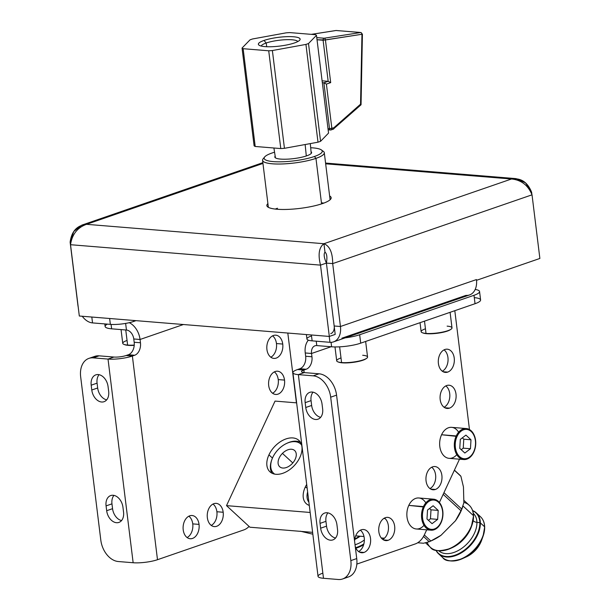 <?xml version="1.0" encoding="UTF-8"?>
<svg xmlns="http://www.w3.org/2000/svg" width="610" height="610" viewBox="0 0 610 610"><rect width="100%" height="100%" fill="white"/><g stroke="black" fill="none" stroke-linecap="round" stroke-linejoin="round"><path stroke-width="0.91" d="M310.162 512.469L226.516 505.637L310.162 512.469L226.516 505.637L275.041 401.09L296.635 402.859L275.041 401.09L226.516 505.637L275.041 401.09L296.635 402.859M385.116 518.591L383.766 518.477M306.7 484.409A20.732 13.275 -47.3 0 0 305.244 487.138L307.143 487.992L305.244 487.138A20.732 13.275 -47.3 0 0 309.293 505.446A20.732 13.275 132.7 0 1 306.7 484.409A20.732 13.275 -47.3 0 0 305.244 487.138A20.732 13.275 -47.3 0 0 309.293 505.446M268.949 454.846A21.35 13.679 -47.3 0 0 275.979 474.298A21.35 13.679 -47.3 0 0 299.884 457.378A21.35 13.679 -47.3 0 0 292.861 437.927A21.35 13.679 -47.3 0 0 268.949 454.846A21.35 13.679 -47.3 0 0 269.948 471.812A21.35 13.679 -47.3 0 0 299.884 457.378A21.35 13.679 -47.3 0 0 298.892 440.412A21.35 13.679 -47.3 0 0 268.949 454.846L272.457 458.079M459.49 459.193L439.391 502.487M426.703 529.823L424.476 534.612A20.732 14.236 94.7 0 1 415.257 543.937L356.835 564.097L415.257 543.937A20.732 14.236 94.7 0 0 424.476 534.612A20.732 14.236 94.7 0 1 415.257 543.937L356.835 564.097M384.437 538.203L381.25 537.944M364.002 536.533L355.691 535.854M312.61 532.339L249.925 527.215L249.078 526.43L249.925 527.215L312.61 532.339L249.925 527.215L249.078 526.43A20.732 14.236 -85.3 0 1 243.771 529.93L157.494 559.705L132.37 356.042L134.665 355.249A10.362 7.122 94.7 0 0 140.46 342.759L140.056 339.48L183.404 324.52L140.056 339.48A17.347 12.07 -109 0 0 129.259 322.69A17.347 12.07 71 0 1 140.056 339.48L133.773 338.962A8.677 6.039 -109 0 0 126.445 330.033L111.622 328.82A20.732 4.354 173 0 1 107.375 324.131A20.732 4.354 173 0 0 111.622 328.82L111.081 324.421L111.622 328.82A20.732 4.354 173 0 1 105.118 326.502L104.806 323.918M226.516 505.637L249.078 526.43A20.732 14.236 94.7 0 1 243.771 529.93L157.494 559.705A17.347 3.637 173 0 1 133.148 562.74L108.023 359.077A17.347 3.637 -7 0 0 132.37 356.042L157.494 559.705L132.37 356.042A17.347 3.637 173 0 1 108.023 359.077L133.148 562.74L118.325 561.528A20.732 14.427 71 0 1 100.818 540.186L80.657 376.759A20.732 14.427 71 0 1 93.193 357.864L108.023 359.077L93.193 357.864L99.087 355.836L113.91 357.048A8.677 1.822 -7 0 0 126.079 355.523L128.382 354.738A10.362 7.122 94.7 0 0 134.177 342.248L133.773 338.962A8.677 6.039 -109 0 0 126.445 330.033L111.622 328.82L111.081 324.421M308.896 502.19A17.957 11.498 132.7 0 1 307.631 491.942A17.957 11.498 -47.3 0 0 308.896 502.19A17.957 11.498 132.7 0 1 307.631 491.942M271.953 473.2A21.35 13.679 132.7 0 1 271.747 459.917A21.35 13.679 132.7 0 0 271.953 473.2A21.35 13.679 132.7 0 1 271.602 460.321L271.885 459.528A19.947 12.772 -47.3 0 0 274.691 474.13A19.947 12.772 -47.3 0 1 278.602 449.135A19.947 12.772 -47.3 0 0 271.885 459.528M300.44 442.296A21.35 13.679 132.7 0 0 287.18 443.173A21.35 13.679 132.7 0 1 300.44 442.296A21.35 13.679 132.7 0 0 287.569 442.99L286.799 443.34A19.947 12.772 -47.3 0 0 278.602 449.135A19.947 12.772 -47.3 0 1 301.584 444.957A19.947 12.772 -47.3 0 0 286.799 443.34M469.403 429.501A20.732 14.236 94.7 0 0 469.235 427.64A20.732 14.236 94.7 0 1 469.403 429.501A20.732 14.236 94.7 0 0 469.235 427.64L454.808 310.688M479.559 291.527L480.596 299.945A20.732 4.354 173 0 1 475.037 303.711L474 295.293L359.664 334.745L474 295.293A20.732 4.354 -7 0 0 479.559 291.527A20.732 4.354 -7 0 0 475.19 289.453A20.732 4.354 173 0 1 474 295.293L475.037 303.711A20.732 4.354 173 0 0 474.29 297.642A20.732 4.354 173 0 1 475.037 303.711L360.701 343.163A20.732 4.354 173 0 1 331.611 346.793L316.781 345.58A8.677 6.039 -109 0 0 314.996 345.801A8.677 6.039 -109 0 0 311.535 353.487L331.062 346.747L311.535 353.487L311.946 356.766A10.362 7.122 -85.3 0 1 306.144 369.256L303.849 370.049L304.161 372.588L303.849 370.049A8.677 1.822 -7 0 0 301.523 371.62A8.677 1.822 -7 0 0 304.245 372.596L319.068 373.8A20.732 14.427 71 0 1 336.575 395.15L356.736 558.577A20.732 14.427 71 0 1 345.374 577.502A20.732 14.427 71 0 0 356.736 558.577L350.841 560.613A20.732 14.427 71 0 1 338.306 579.5L323.483 578.288A17.347 3.637 173 0 1 318.039 576.351L292.914 372.687A17.347 3.637 -7 0 0 298.359 374.624L323.483 578.288L298.359 374.624L313.182 375.836A20.732 14.427 71 0 1 330.681 397.179L350.841 560.613L330.681 397.179L336.575 395.15L356.736 558.577A20.732 14.427 71 0 1 348.478 576.946L342.591 578.981A20.732 14.427 -109 0 0 350.841 560.613L356.736 558.577L350.841 560.613L330.681 397.179A20.732 14.427 -109 0 0 313.182 375.836L298.359 374.624L304.245 372.596L319.068 373.8L313.182 375.836L319.068 373.8A20.732 14.427 71 0 1 336.575 395.15L330.681 397.179A20.732 14.427 -109 0 0 313.182 375.836L319.068 373.8A20.732 14.427 71 0 1 336.575 395.15L330.681 397.179M444.926 349.492A11.651 7.999 -85.3 0 1 454.229 358.07A11.651 7.999 -85.3 0 1 447.709 372.1A11.651 7.999 -85.3 0 1 438.407 363.529A11.651 7.999 -85.3 0 1 444.926 349.492A11.651 7.999 94.7 0 0 438.293 361.844A11.651 7.999 94.7 0 0 445.369 372.413A11.651 7.999 94.7 0 0 447.709 372.1A11.651 7.999 94.7 0 0 454.343 359.748A11.651 7.999 94.7 0 0 447.267 349.187A11.651 7.999 94.7 0 0 444.926 349.492A11.651 7.999 -85.3 0 1 453.863 364.086A11.651 7.999 -85.3 0 1 440.168 368.814A11.651 7.999 -85.3 0 1 444.926 349.492M354.593 541.207A11.651 7.999 -85.3 0 1 361.212 529.831A11.651 7.999 -85.3 0 1 370.522 538.401A11.651 7.999 -85.3 0 1 364.002 552.439A11.651 7.999 -85.3 0 1 355.226 546.377A11.651 7.999 94.7 0 0 361.661 552.744A11.651 7.999 94.7 0 0 364.002 552.439A11.651 7.999 94.7 0 0 370.636 540.086A11.651 7.999 94.7 0 0 363.56 529.518A11.651 7.999 94.7 0 0 361.212 529.831A11.651 7.999 94.7 0 0 354.593 541.207A11.651 7.999 -85.3 0 1 361.212 529.831A11.651 7.999 -85.3 0 1 370.384 537.54A11.651 7.999 -85.3 0 1 365.199 551.89A11.651 7.999 -85.3 0 1 355.226 546.377M432.574 466.856A11.651 7.999 -85.3 0 1 441.876 475.434A11.651 7.999 -85.3 0 1 435.365 489.464A11.651 7.999 -85.3 0 1 426.062 480.893A11.651 7.999 -85.3 0 1 432.574 466.856A11.651 7.999 94.7 0 0 425.94 479.208A11.651 7.999 94.7 0 0 433.016 489.777A11.651 7.999 94.7 0 0 435.365 489.464A11.651 7.999 94.7 0 0 441.998 477.111A11.651 7.999 94.7 0 0 434.915 466.551A11.651 7.999 94.7 0 0 432.574 466.856A11.651 7.999 -85.3 0 1 441.518 481.45A11.651 7.999 -85.3 0 1 427.816 486.178A11.651 7.999 -85.3 0 1 432.574 466.856M385.352 517.684A11.651 7.999 -85.3 0 1 394.655 526.262A11.651 7.999 -85.3 0 1 388.143 540.292A11.651 7.999 -85.3 0 1 378.84 531.714A11.651 7.999 -85.3 0 1 385.352 517.684A11.651 7.999 94.7 0 0 378.719 530.037A11.651 7.999 94.7 0 0 385.802 540.597A11.651 7.999 94.7 0 0 388.143 540.292A11.651 7.999 94.7 0 0 394.777 527.94A11.651 7.999 94.7 0 0 387.701 517.379A11.651 7.999 94.7 0 0 385.352 517.684A11.651 7.999 -85.3 0 1 394.296 532.278A11.651 7.999 -85.3 0 1 380.594 537.006A11.651 7.999 -85.3 0 1 385.352 517.684M446.703 385.528A11.651 7.999 -85.3 0 1 456.005 394.098A11.651 7.999 -85.3 0 1 449.486 408.136A11.651 7.999 -85.3 0 1 440.184 399.558A11.651 7.999 -85.3 0 1 446.703 385.528A11.651 7.999 94.7 0 0 440.069 397.88A11.651 7.999 94.7 0 0 447.145 408.441A11.651 7.999 94.7 0 0 449.486 408.136A11.651 7.999 94.7 0 0 456.12 395.783A11.651 7.999 94.7 0 0 449.044 385.215A11.651 7.999 94.7 0 0 446.703 385.528A11.651 7.999 -85.3 0 1 455.639 400.122A11.651 7.999 -85.3 0 1 441.945 404.849A11.651 7.999 -85.3 0 1 446.703 385.528M463.768 459.536L449.097 458.339A15.547 10.675 -85.3 0 1 441.579 434.747A15.547 10.675 -85.3 0 0 442.906 454.641A15.547 10.675 -85.3 0 0 456.783 454.671A15.547 10.675 -85.3 0 1 442.906 454.641A15.547 10.675 -85.3 0 1 441.579 434.747A15.547 10.675 -85.3 0 1 458.613 432.216A15.547 10.675 -85.3 0 0 441.579 434.747A15.547 10.675 -85.3 0 1 451.629 427.351L466.299 428.548A15.547 10.675 94.7 0 0 456.257 435.952L441.579 434.747L456.257 435.952A15.547 10.675 94.7 0 0 463.768 459.536A15.547 10.675 94.7 0 0 473.81 452.132A15.547 10.675 94.7 0 0 466.299 428.548M430.98 530.174L416.31 528.977A15.547 10.675 -85.3 0 1 408.791 505.385A15.547 10.675 -85.3 0 0 410.111 525.279A15.547 10.675 -85.3 0 0 423.996 525.309A15.547 10.675 -85.3 0 1 410.111 525.279A15.547 10.675 -85.3 0 1 408.791 505.385A15.547 10.675 -85.3 0 1 425.826 502.853A15.547 10.675 -85.3 0 0 408.791 505.385A15.547 10.675 -85.3 0 1 418.841 497.981L433.512 499.178A15.547 10.675 94.7 0 0 423.462 506.582L408.791 505.385L423.462 506.582A15.547 10.675 94.7 0 0 430.98 530.174A15.547 10.675 94.7 0 0 441.022 522.77A15.547 10.675 94.7 0 0 433.512 499.178M475.037 303.711L360.701 343.163L359.664 334.745A20.732 4.354 173 0 1 345.275 337.826A20.732 4.354 -7 0 0 359.664 334.745L360.701 343.163L359.664 334.745L474 295.293L475.037 303.711L360.701 343.163A20.732 4.354 173 0 1 331.611 346.793L331.062 342.332L331.611 346.793L316.781 345.58A8.677 6.039 -109 0 0 311.535 353.487L305.252 352.969A17.347 12.07 71 0 1 308.378 340.174A17.347 12.07 -109 0 0 305.252 352.969L305.663 356.255A10.362 7.122 -85.3 0 1 299.861 368.745L297.566 369.53A17.347 3.637 -7 0 0 292.914 372.687M444.049 349.865A11.651 7.999 -85.3 0 1 448.007 360.937A11.651 7.999 -85.3 0 1 442.303 371.215A11.651 7.999 -85.3 0 0 448.007 360.937A11.651 7.999 -85.3 0 0 444.049 349.865A11.651 7.999 -85.3 0 1 448.007 360.937A11.651 7.999 -85.3 0 1 442.303 371.215M360.342 530.204A11.651 7.999 -85.3 0 1 364.3 541.268A11.651 7.999 -85.3 0 1 358.596 551.547A11.651 7.999 -85.3 0 0 364.3 541.268A11.651 7.999 -85.3 0 0 360.342 530.204A11.651 7.999 -85.3 0 1 364.3 541.268A11.651 7.999 -85.3 0 1 358.596 551.547M384.475 518.058A11.651 7.999 -85.3 0 1 388.44 529.129A11.651 7.999 -85.3 0 1 382.737 539.408A11.651 7.999 -85.3 0 0 388.44 529.129A11.651 7.999 -85.3 0 0 384.475 518.058A11.651 7.999 -85.3 0 1 388.44 529.129A11.651 7.999 -85.3 0 1 382.737 539.408M445.826 385.901A11.651 7.999 -85.3 0 1 449.783 396.973A11.651 7.999 -85.3 0 1 444.08 407.251A11.651 7.999 -85.3 0 0 449.783 396.973A11.651 7.999 -85.3 0 0 445.826 385.901A11.651 7.999 -85.3 0 1 449.783 396.973A11.651 7.999 -85.3 0 1 444.08 407.251M341.913 338.184L465.964 295.377L341.913 338.184M443.104 371.726L447.709 372.1M359.397 552.065L364.002 552.439M431.697 467.229A11.651 7.999 -85.3 0 1 435.662 478.301A11.651 7.999 -85.3 0 1 429.951 488.579A11.651 7.999 94.7 0 0 435.662 478.301A11.651 7.999 94.7 0 0 431.697 467.229A11.651 7.999 -85.3 0 1 435.662 478.301A11.651 7.999 -85.3 0 1 429.951 488.579M430.759 489.09L435.365 489.464M383.537 539.919L388.143 540.292M444.881 407.762L449.486 408.136M316.239 341.188L316.781 345.58L316.239 341.188L316.781 345.58L331.611 346.793L331.062 342.332M305.762 407.488A11.651 8.105 71 0 0 315.591 419.482A11.651 8.105 71 0 0 322.637 408.868L322.042 404.041A11.651 8.105 -109 0 0 312.206 392.047A11.651 8.105 -109 0 0 305.16 402.661L305.762 407.488A11.651 8.105 -109 0 0 315.591 419.482A11.651 8.105 -109 0 0 322.637 408.868L322.042 404.041A11.651 8.105 -109 0 0 309.804 392.337A11.651 8.105 -109 0 0 305.16 402.661L305.762 407.488A11.651 8.105 -109 0 0 318.001 419.192A11.651 8.105 -109 0 0 322.637 408.868L322.042 404.041A11.651 8.105 71 0 0 312.206 392.047A11.651 8.105 71 0 0 305.16 402.661L311.054 400.633L311.649 405.459A11.651 8.105 -109 0 0 320.654 417.332A11.651 8.105 71 0 1 311.649 405.459L305.762 407.488L311.649 405.459L311.054 400.633L305.16 402.661L305.762 407.488L311.649 405.459L311.054 400.633A11.651 8.105 71 0 1 313.037 392.169A11.651 8.105 -109 0 0 311.054 400.633L305.16 402.661M320.646 528.191A11.651 8.105 71 0 0 330.483 540.186A11.651 8.105 71 0 0 337.528 529.571L336.933 524.745A11.651 8.105 -109 0 0 327.097 512.751A11.651 8.105 -109 0 0 320.052 523.365L320.646 528.191A11.651 8.105 -109 0 0 330.483 540.186A11.651 8.105 -109 0 0 337.528 529.571L336.933 524.745A11.651 8.105 -109 0 0 324.695 513.04A11.651 8.105 -109 0 0 320.052 523.365L320.646 528.191A11.651 8.105 -109 0 0 332.892 539.896A11.651 8.105 -109 0 0 337.528 529.571L336.933 524.745A11.651 8.105 71 0 0 327.097 512.751A11.651 8.105 71 0 0 320.052 523.365L325.946 521.329L326.541 526.163A11.651 8.105 -109 0 0 335.546 538.035A11.651 8.105 71 0 1 326.541 526.163L320.646 528.191L326.541 526.163L325.946 521.329L320.052 523.365L320.646 528.191L326.541 526.163L325.946 521.329A11.651 8.105 71 0 1 327.928 512.873A11.651 8.105 -109 0 0 325.946 521.329L320.052 523.365M308.378 340.174A17.347 12.07 -109 0 0 305.252 352.969L311.535 353.487L311.946 356.766A10.362 7.122 -85.3 0 1 306.144 369.256L299.861 368.745L306.144 369.256A10.362 7.122 94.7 0 0 311.946 356.766L305.663 356.255L311.946 356.766L311.535 353.487L305.252 352.969L305.663 356.255A10.362 7.122 -85.3 0 1 299.861 368.745L297.566 369.53L303.849 370.049L306.144 369.256L299.861 368.745L297.566 369.53A17.347 3.637 -7 0 0 298.359 374.624A17.347 3.637 173 0 1 297.566 369.53L303.849 370.049A8.677 1.822 -7 0 0 304.245 372.596L298.359 374.624L323.483 578.288A17.347 3.637 -7 0 1 322.69 573.202A17.347 3.637 -7 0 0 323.483 578.288L338.306 579.5A20.732 14.427 -109 0 0 342.591 578.981M187.11 537.54A11.651 7.999 94.7 0 0 192.752 523.883A11.651 7.999 94.7 0 0 188.856 516.197A11.651 7.999 -85.3 0 1 192.752 523.883A11.651 7.999 -85.3 0 1 187.11 537.54A11.651 7.999 94.7 0 0 192.813 527.261A11.651 7.999 94.7 0 0 188.856 516.197M270.817 357.208A11.651 7.999 94.7 0 0 276.46 343.544A11.651 7.999 94.7 0 0 272.563 335.858A11.651 7.999 -85.3 0 1 276.46 343.544A11.651 7.999 -85.3 0 1 270.817 357.208A11.651 7.999 94.7 0 0 276.528 346.93A11.651 7.999 94.7 0 0 272.563 335.858M272.594 393.244A11.651 7.999 94.7 0 0 278.236 379.58A11.651 7.999 94.7 0 0 274.34 371.894A11.651 7.999 -85.3 0 1 278.236 379.58A11.651 7.999 -85.3 0 1 272.594 393.244A11.651 7.999 94.7 0 0 278.305 382.966A11.651 7.999 94.7 0 0 274.34 371.894M211.251 525.401A11.651 7.999 94.7 0 0 216.893 511.737A11.651 7.999 94.7 0 0 212.997 504.051A11.651 7.999 -85.3 0 1 216.893 511.737A11.651 7.999 -85.3 0 1 211.251 525.401A11.651 7.999 94.7 0 0 216.954 515.122A11.651 7.999 94.7 0 0 212.997 504.051M287.813 333.045L296.422 402.836M183.213 529.854A11.651 7.999 94.7 0 0 192.516 538.432A11.651 7.999 94.7 0 0 199.035 524.394A11.651 7.999 94.7 0 0 189.733 515.824A11.651 7.999 94.7 0 0 183.213 529.854A11.651 7.999 94.7 0 0 190.175 538.737A11.651 7.999 94.7 0 0 199.035 524.394L192.752 523.883L199.035 524.394A11.651 7.999 94.7 0 0 192.074 515.511A11.651 7.999 94.7 0 0 183.213 529.854A11.651 7.999 94.7 0 0 196.29 535.549A11.651 7.999 94.7 0 0 193.873 515.968A11.651 7.999 94.7 0 0 183.213 529.854M266.928 349.522A11.651 7.999 94.7 0 0 276.231 358.093A11.651 7.999 94.7 0 0 282.743 344.063A11.651 7.999 94.7 0 0 273.44 335.485A11.651 7.999 94.7 0 0 266.928 349.522A11.651 7.999 94.7 0 0 273.882 358.406A11.651 7.999 94.7 0 0 282.743 344.063L276.46 343.544L282.743 344.063A11.651 7.999 94.7 0 0 275.781 335.18A11.651 7.999 94.7 0 0 266.928 349.522A11.651 7.999 94.7 0 0 279.998 355.218A11.651 7.999 94.7 0 0 277.58 335.637A11.651 7.999 94.7 0 0 266.928 349.522M268.697 385.55A11.651 7.999 94.7 0 0 278.007 394.129A11.651 7.999 94.7 0 0 284.519 380.091A11.651 7.999 94.7 0 0 275.217 371.52A11.651 7.999 94.7 0 0 268.697 385.55A11.651 7.999 94.7 0 0 275.659 394.434A11.651 7.999 94.7 0 0 284.519 380.091L278.236 379.58L284.519 380.091A11.651 7.999 94.7 0 0 277.558 371.208A11.651 7.999 94.7 0 0 268.697 385.55A11.651 7.999 94.7 0 0 281.774 391.254A11.651 7.999 94.7 0 0 279.357 371.665A11.651 7.999 94.7 0 0 268.697 385.55M207.354 517.707A11.651 7.999 94.7 0 0 216.657 526.285A11.651 7.999 94.7 0 0 223.176 512.255A11.651 7.999 94.7 0 0 213.874 503.677A11.651 7.999 94.7 0 0 207.354 517.707A11.651 7.999 94.7 0 0 214.316 526.59A11.651 7.999 94.7 0 0 223.176 512.255L216.893 511.737L223.176 512.255A11.651 7.999 94.7 0 0 216.214 503.372A11.651 7.999 94.7 0 0 207.354 517.707A11.651 7.999 94.7 0 0 220.431 523.41A11.651 7.999 94.7 0 0 218.014 503.822A11.651 7.999 94.7 0 0 207.354 517.707M106.071 505.888L106.674 510.715A11.651 8.105 -109 0 0 116.502 522.709A11.651 8.105 -109 0 0 123.548 512.095L122.953 507.268A11.651 8.105 -109 0 0 113.117 495.267A11.651 8.105 -109 0 0 106.071 505.888L106.674 510.715L112.56 508.679A11.651 8.105 -109 0 0 121.565 520.559A11.651 8.105 71 0 1 112.56 508.679L111.965 503.852L112.56 508.679L106.674 510.715A11.651 8.105 -109 0 0 118.912 522.419A11.651 8.105 -109 0 0 123.548 512.095L122.953 507.268A11.651 8.105 -109 0 0 110.715 495.564A11.651 8.105 -109 0 0 106.071 505.888L111.965 503.852L106.071 505.888L106.674 510.715L112.56 508.679L111.965 503.852A11.651 8.105 71 0 1 113.948 495.389A11.651 8.105 -109 0 0 111.965 503.852L106.071 505.888A11.651 8.105 71 0 1 113.117 495.267A11.651 8.105 71 0 1 122.953 507.268L123.548 512.095A11.651 8.105 71 0 1 116.502 522.709A11.651 8.105 71 0 1 106.674 510.715M91.187 385.185L91.782 390.011A11.651 8.105 -109 0 0 101.618 402.005A11.651 8.105 -109 0 0 108.664 391.391L108.061 386.565A11.651 8.105 -109 0 0 98.233 374.57A11.651 8.105 -109 0 0 91.187 385.185L91.782 390.011L97.669 387.983A11.651 8.105 -109 0 0 106.674 399.855A11.651 8.105 71 0 1 97.669 387.983L97.074 383.149L97.669 387.983L91.782 390.011A11.651 8.105 -109 0 0 104.02 401.716A11.651 8.105 -109 0 0 108.664 391.391L108.061 386.565A11.651 8.105 -109 0 0 95.823 374.86A11.651 8.105 -109 0 0 91.187 385.185L97.074 383.149L91.187 385.185L91.782 390.011L97.669 387.983L97.074 383.149A11.651 8.105 71 0 1 99.056 374.692A11.651 8.105 -109 0 0 97.074 383.149L91.187 385.185A11.651 8.105 71 0 1 98.233 374.57A11.651 8.105 71 0 1 108.061 386.565L108.664 391.391A11.651 8.105 71 0 1 101.618 402.005A11.651 8.105 71 0 1 91.782 390.011M88.915 358.383A20.732 14.427 -109 0 0 80.657 376.759L100.818 540.186A20.732 14.427 -109 0 0 118.325 561.528L133.148 562.74L108.023 359.077L113.91 357.048L99.087 355.836L93.193 357.864A20.732 14.427 -109 0 0 88.915 358.383L94.802 356.354A20.732 14.427 71 0 1 99.087 355.836A20.732 14.427 71 0 0 92.019 357.834A20.732 14.427 71 0 1 99.087 355.836L113.91 357.048L108.023 359.077L113.91 357.048A8.677 1.822 -7 0 0 126.079 355.523L132.37 356.042L134.665 355.249L128.382 354.738L126.079 355.523L132.37 356.042L134.665 355.249A10.362 7.122 94.7 0 0 140.46 342.759L140.056 339.48L133.773 338.962L134.177 342.248L140.46 342.759L134.177 342.248A10.362 7.122 -85.3 0 1 128.382 354.738L134.665 355.249A10.362 7.122 94.7 0 0 140.46 342.759L140.056 339.48L183.404 324.52M133.148 562.74A17.347 3.637 -7 0 0 157.494 559.705A17.347 3.637 173 0 1 133.148 562.74L118.325 561.528A20.732 14.427 -109 0 1 100.818 540.186L80.657 376.759A20.732 14.427 -109 0 1 93.193 357.864L99.087 355.836M125.629 323.414L126.445 330.033L125.629 323.414L126.445 330.033L111.622 328.82M300.356 531.211L312.838 534.2M359.32 536.152A28.609 18.323 132.7 0 1 354.814 539.057A28.609 18.323 -47.3 0 0 359.32 536.152A28.609 18.323 132.7 0 1 354.814 539.057M355.927 548.176A27.824 17.82 -47.3 0 0 363.644 544.753A27.824 17.82 132.7 0 1 355.927 548.176A27.824 17.82 132.7 0 0 363.644 544.753M282.438 453.39A11.026 7.061 132.7 0 1 294.95 450.843A11.026 7.061 132.7 0 1 291.915 463.913A11.026 7.061 132.7 0 1 279.403 466.459A11.026 7.061 132.7 0 1 282.438 453.39L292.808 462.952L282.438 453.39A11.026 7.061 -47.3 0 0 279.7 466.764A11.026 7.061 -47.3 0 0 291.915 463.913A11.026 7.061 -47.3 0 0 294.653 450.546A11.026 7.061 -47.3 0 0 282.438 453.39L292.808 462.952M354.761 539.377A28.365 18.17 -47.3 0 0 359.748 536.182A28.365 18.17 132.7 0 1 354.761 539.377A28.365 18.17 132.7 0 0 359.748 536.182M360.174 536.221A25.483 16.317 132.7 0 1 354.745 539.461A25.483 16.317 -47.3 0 0 360.174 536.221A25.483 16.317 132.7 0 1 354.745 539.461M355.028 544.768A25.483 16.317 -47.3 0 0 364.353 540.003A25.483 16.317 -47.3 0 1 355.028 544.768A25.483 16.317 -47.3 0 0 364.353 540.003M363.873 543.907A27.58 17.659 132.7 0 1 355.691 547.65A27.58 17.659 -47.3 0 0 363.873 543.907A27.58 17.659 132.7 0 1 355.691 547.65M454.412 470.135L460.054 475.342A44.446 28.464 132.7 0 1 460.901 476.28L454.358 470.249L460.901 476.28A44.446 28.464 -47.3 0 0 460.054 475.342L454.412 470.135L460.054 475.342A44.446 28.464 132.7 0 1 460.901 476.28L463.455 486.963L460.901 476.28L454.358 470.249M417.705 542.763L423.523 543.236L417.705 542.763L423.523 543.236L429.234 541.733L423.523 543.236L429.234 541.733L423.515 536.472L429.234 541.733A44.446 28.464 -47.3 0 0 429.997 541.398A44.446 28.464 -47.3 0 0 430.851 541.001L424.308 534.97L430.851 541.001A44.446 28.464 132.7 0 1 429.234 541.733L423.515 536.472M424.308 534.97L430.851 541.001L441.022 535.29A40.298 25.811 132.7 0 1 431.201 540.841A40.298 25.811 -47.3 0 0 441.022 535.29L455.479 520.765A40.298 25.811 -47.3 0 0 462.639 506.994A40.298 25.811 132.7 0 1 455.479 520.765L441.022 535.29L430.851 541.001L441.022 535.29A40.298 25.811 132.7 0 1 432.261 540.376L429.997 541.398M460.901 476.28L463.455 486.963L463.867 502.701L463.455 486.963L463.867 502.701L461.747 509.068L443.95 492.666L461.747 509.068A44.446 28.464 132.7 0 1 460.969 510.738L455.479 520.765L460.969 510.738L443.173 494.336L460.969 510.738A44.446 28.464 -47.3 0 0 461.747 509.068L443.95 492.666M471.294 526.979A25.483 16.317 132.7 0 1 452.231 547.658A25.483 16.317 132.7 0 0 471.294 526.979L473.543 515.862A0.831 0.534 178.5 0 0 473.398 515.572A0.831 0.534 -1.5 0 1 473.528 515.968A28.365 18.17 132.7 0 1 471.873 525.355A28.365 18.17 132.7 0 1 450.653 548.375A28.365 18.17 -47.3 0 0 471.873 525.355A28.365 18.17 -47.3 0 0 473.528 515.968A0.831 0.534 178.5 0 0 473.543 515.862C473.406 511.401 471.949 507.863 469.182 505.255A28.609 18.323 132.7 0 1 473.398 515.572L463.005 505.987L473.398 515.572A28.609 18.323 132.7 0 1 457.126 544.234A28.609 18.323 132.7 0 1 430.408 547.322A28.609 18.323 -47.3 0 0 457.126 544.234A28.609 18.323 -47.3 0 0 473.398 515.572A28.609 18.323 -47.3 0 0 469.182 505.255L463.806 500.291M478.11 515.038A27.824 17.82 132.7 0 1 480.444 516.7A27.824 17.82 132.7 0 1 484.538 526.735L480.36 522.884A27.824 17.82 -47.3 0 0 476.265 512.85A27.824 17.82 132.7 0 1 480.36 522.884L484.538 526.735A27.824 17.82 132.7 0 1 468.709 554.604A27.824 17.82 132.7 0 1 442.73 557.616A27.824 17.82 -47.3 0 0 468.709 554.604A27.824 17.82 -47.3 0 0 484.538 526.735A27.824 17.82 -47.3 0 0 480.444 516.7A27.824 17.82 -47.3 0 0 478.11 515.038A27.824 17.82 132.7 0 1 474.687 549.236A27.824 17.82 132.7 0 1 440.877 555.428M462.433 558.638A27.58 17.659 132.7 0 1 448.64 560.575A27.58 17.659 132.7 0 0 472.651 551.699A27.58 17.659 132.7 0 0 484.66 526.91A27.58 17.659 132.7 0 1 484.668 527.131A0.831 0.534 178.5 0 0 484.683 527.025L483.059 536.259A27.58 17.659 -47.3 0 0 484.668 527.131A27.58 17.659 132.7 0 1 483.059 536.259L481.557 540.452C478.659 547.856 473.634 553.308 466.49 556.8A20.145 12.902 -47.3 0 0 481.557 540.452A20.145 12.902 132.7 0 1 466.49 556.8L462.433 558.638A27.58 17.659 -47.3 0 0 483.059 536.259A27.58 17.659 132.7 0 1 462.433 558.638C451.888 561.894 445.323 561.551 442.73 557.616L438.552 553.766A27.824 17.82 -47.3 0 0 464.538 550.754A27.824 17.82 -47.3 0 0 480.36 522.884A0.831 0.534 178.5 0 0 479.834 522.671L476.921 522.366A25.483 16.317 -47.3 0 0 473.307 513.307A25.483 16.317 -47.3 0 1 476.921 522.366A5.185 3.325 -1.5 0 1 473.169 520.551A5.185 3.325 178.5 0 0 476.921 522.366L479.834 522.671A27.58 17.659 132.7 0 1 461.839 551.875A27.58 17.659 132.7 0 1 436.089 550.342A27.58 17.659 -47.3 0 0 461.839 551.875A27.58 17.659 -47.3 0 0 479.834 522.671A27.58 17.659 -47.3 0 0 472.658 510.677A27.58 17.659 132.7 0 1 479.834 522.671A0.831 0.534 -1.5 0 1 480.36 522.884A27.824 17.82 132.7 0 1 464.538 550.754A27.824 17.82 132.7 0 1 438.552 553.766A27.824 17.82 132.7 0 1 435.982 550.319A27.824 17.82 132.7 0 0 470.508 545.386A27.824 17.82 132.7 0 0 472.62 510.57A27.824 17.82 132.7 0 1 476.265 512.85L472.605 510.532M438.765 550.784A25.483 16.317 -47.3 0 0 462.54 547.803A25.483 16.317 -47.3 0 0 476.921 522.366A25.483 16.317 -47.3 0 1 462.54 547.803A25.483 16.317 -47.3 0 1 438.765 550.784A25.483 16.317 -47.3 0 0 462.54 547.803A25.483 16.317 -47.3 0 0 476.921 522.366A25.483 16.317 -47.3 0 0 473.307 513.307M476.265 512.85L480.444 516.7C483.135 519.24 484.546 522.686 484.683 527.025A0.831 0.534 178.5 0 0 484.538 526.735A0.831 0.534 -1.5 0 1 484.668 527.131A0.831 0.534 178.5 0 0 484.538 526.735L480.36 522.884A0.831 0.534 178.5 0 0 479.834 522.671L476.921 522.366A5.185 3.325 178.5 0 1 473.169 520.551M452.231 547.658L450.653 548.375A28.365 18.17 132.7 0 1 436.478 550.372A28.365 18.17 132.7 0 0 461.168 541.245A28.365 18.17 132.7 0 0 473.52 515.755M463.859 502.388A28.609 18.323 132.7 0 1 463.387 538.584A28.609 18.323 132.7 0 1 427.198 542.473A28.609 18.323 -47.3 0 0 430.408 547.322L425.589 542.885M473.695 451.736A14.716 10.111 -85.3 0 1 459.559 456.608A14.716 10.111 -85.3 0 1 457.065 436.409A14.716 10.111 -85.3 0 1 471.202 431.529A14.716 10.111 -85.3 0 1 473.695 451.736L473.81 452.132A15.547 10.675 -85.3 0 1 458.888 457.286A15.547 10.675 -85.3 0 1 456.257 435.952L457.065 436.409A14.716 10.111 94.7 0 0 459.559 456.608A14.716 10.111 94.7 0 0 473.695 451.736A14.716 10.111 94.7 0 0 471.202 431.529A14.716 10.111 94.7 0 0 457.065 436.409L456.257 435.952A15.547 10.675 -85.3 0 1 471.179 430.797A15.547 10.675 -85.3 0 1 473.81 452.132L473.695 451.736L473.81 452.132A15.547 10.675 -85.3 0 1 455.319 451.469A15.547 10.675 -85.3 0 1 465.964 428.525A15.547 10.675 -85.3 0 1 473.81 452.132M461.221 449.692L463.242 448.152L461.221 449.692L463.242 448.152L470.447 448.746L470.989 439.787L465.918 435.113L460.314 439.398L459.772 448.358L464.843 453.032L470.447 448.746L470.989 439.787L465.918 435.113L460.314 439.398L459.772 448.358L464.843 453.032L459.772 448.358L460.314 439.398L465.918 435.113L470.989 439.787L470.447 448.746L464.843 453.032L470.447 448.746L463.242 448.152L463.783 439.192L462.327 437.858L463.783 439.192L470.989 439.787L463.783 439.192L462.327 437.858M463.242 448.152L463.783 439.192L463.242 448.152L470.447 448.746M440.9 522.366A14.716 10.111 -85.3 0 1 426.771 527.246A14.716 10.111 -85.3 0 1 424.278 507.047A14.716 10.111 -85.3 0 1 438.415 502.167A14.716 10.111 -85.3 0 1 440.9 522.366L441.022 522.77A15.547 10.675 -85.3 0 1 426.1 527.924A15.547 10.675 -85.3 0 1 423.462 506.582L424.278 507.047A14.716 10.111 94.7 0 0 426.771 527.246A14.716 10.111 94.7 0 0 440.9 522.366A14.716 10.111 94.7 0 0 438.415 502.167A14.716 10.111 94.7 0 0 424.278 507.047L423.462 506.582A15.547 10.675 -85.3 0 1 438.392 501.435A15.547 10.675 -85.3 0 1 441.022 522.77L440.9 522.366L441.022 522.77A15.547 10.675 -85.3 0 1 422.532 522.099A15.547 10.675 -85.3 0 1 433.176 499.163A15.547 10.675 -85.3 0 1 441.022 522.77M428.433 520.33L430.454 518.79L428.433 520.33L430.454 518.79L437.66 519.377L438.201 510.417L433.13 505.751L427.526 510.036L426.985 518.996L432.055 523.662L437.66 519.377L438.201 510.417L433.13 505.751L427.526 510.036L426.985 518.996L432.055 523.662L426.985 518.996L427.526 510.036L433.13 505.751L438.201 510.417L437.66 519.377L432.055 523.662L437.66 519.377L430.454 518.79L430.995 509.83L429.539 508.496L430.995 509.83L438.201 510.417L430.995 509.83L429.539 508.496M430.454 518.79L430.995 509.83L430.454 518.79L437.66 519.377M77.966 305.061L70.127 242.162L70.935 242.223M325.664 163.815L511.493 178.997C520.864 177.701 527.574 182.123 531.63 192.28L531.905 194.514L531.63 192.28L525.515 182.832L516.151 178.638L511.493 178.997L323.933 243.718L86.506 224.32L262.948 163.434L86.506 224.32L323.933 243.718L511.493 178.997C521.214 179.942 528.054 185.219 532.027 194.826L332.694 263.604L340.449 326.502L476.448 279.571L476.54 280.31L539.873 258.457L532.027 194.826L332.694 263.604C332.648 252.647 329.728 246.013 323.933 243.718C319 247.355 317.863 254.492 320.517 265.129L70.524 244.709L79.315 316.018L329.316 336.438L320.517 265.129L70.524 244.709C72.049 234.408 77.379 227.614 86.506 224.32L81.809 225.136L73.741 231.525L70.127 242.162C71.568 231.32 77.028 225.372 86.506 224.32C77.379 227.614 72.049 234.408 70.524 244.709L79.315 316.018L70.524 244.709L320.517 265.129L326.411 263.093L334.166 325.984L340.449 326.502L332.694 263.604L326.411 263.093C327.364 257.275 326.891 253.623 324.977 252.128C323.552 254.035 324.032 257.687 326.411 263.093C327.364 257.275 326.891 253.623 324.977 252.128L323.933 243.718C329.728 246.013 332.648 252.647 332.694 263.604L326.411 263.093C324.032 257.687 323.552 254.035 324.977 252.128L323.933 243.718C319 247.355 317.863 254.492 320.517 265.129L326.411 263.093L334.166 325.984L340.449 326.502L476.448 279.571A17.347 12.07 71 0 1 476.562 280.691A17.347 12.07 71 0 1 469.54 294.943L333.54 341.875A17.347 12.07 -109 0 0 340.449 326.502A17.347 12.07 71 0 1 329.957 342.309L312.129 340.853A16.584 3.477 173 0 1 311.375 335.988A16.584 3.477 173 0 0 312.129 340.853L329.957 342.309A17.347 12.07 -109 0 0 333.54 341.875M267.904 203.58A32.391 6.801 -7 0 0 266.852 205.623A32.391 6.801 -7 0 0 277.009 209.245A32.391 6.801 -7 0 0 316.178 205.425A32.391 6.801 -7 0 0 329.629 195.962A32.391 6.801 173 0 1 299.83 208.406A32.391 6.801 173 0 1 267.904 203.58A32.391 6.801 -7 0 0 277.009 209.245A32.391 6.801 -7 0 0 312.167 206.355A32.391 6.801 -7 0 0 331.146 197.693A32.391 6.801 -7 0 0 329.629 195.962M329.316 336.438L335.203 334.402L326.411 263.093L335.203 334.402L329.316 336.438L320.517 265.129L326.411 263.093L335.203 334.402L329.316 336.438L79.315 316.018L329.316 336.438L320.517 265.129C317.863 254.492 319 247.355 323.933 243.718L86.506 224.32L262.948 163.434M476.448 279.571A17.347 12.07 71 0 1 476.562 280.691A17.347 12.07 -109 0 0 476.448 279.571L476.54 280.31L476.448 279.571L340.449 326.502L332.694 263.604C332.648 252.647 329.728 246.013 323.933 243.718L511.493 178.997C521.214 179.942 528.054 185.219 532.027 194.826L539.873 258.457L532.027 194.826L332.694 263.604L326.411 263.093C324.032 257.687 323.552 254.035 324.977 252.128C326.891 253.623 327.364 257.275 326.411 263.093L334.166 325.984A8.677 6.039 -109 0 1 330.712 333.678M532.027 194.826C528.054 185.219 521.214 179.942 511.493 178.997C520.864 177.701 527.574 182.123 531.63 192.28L531.013 192.493M78.202 306.983A17.347 12.07 -109 0 1 77.882 305.053A17.347 12.07 -109 0 0 78.202 306.983A17.347 12.07 71 0 1 77.882 305.053L70.127 242.162C71.568 231.32 77.028 225.372 86.506 224.32C77.379 227.614 72.049 234.408 70.524 244.709M476.54 280.31L539.873 258.457L476.532 280.31M329.232 336.43L329.957 342.309L329.232 336.43L329.957 342.309L312.129 340.853A16.584 3.477 173 0 1 306.929 339L306.38 334.562M311.405 334.974L312.129 340.853M476.562 280.691A17.347 12.07 71 0 1 465.964 295.377A17.347 12.07 -109 0 0 476.562 280.691M133.506 320.441L133.628 321.47L133.506 320.441L133.628 321.47L136.007 320.646L133.628 321.47A16.584 3.477 173 0 1 110.357 324.367L92.529 322.911L110.357 324.367L109.632 318.496L110.357 324.367L92.529 322.911L91.805 317.04M82.258 316.254A17.347 12.07 -109 0 0 92.529 322.911A17.347 12.07 71 0 1 82.258 316.254A17.347 12.07 -109 0 0 92.529 322.911M136.007 320.646L133.628 321.47A16.584 3.477 173 0 1 110.357 324.367L109.632 318.496M323.826 203.084A31.095 6.527 -7 0 0 321.44 202.817A31.095 6.527 -7 0 1 323.826 203.084M277.512 208.239A31.095 6.527 -7 0 0 275.255 209.077A31.095 6.527 -7 0 1 277.512 208.239M264.183 157.86A31.095 6.527 -7 0 0 262.567 160.331A31.095 6.527 -7 0 0 282.453 163.96A31.095 6.527 -7 0 0 315.957 158.364L321.569 203.877L315.957 158.364A31.095 6.527 -7 0 0 324.291 152.713A31.095 6.527 -7 0 0 322.126 150.716A31.095 6.527 -7 0 1 294.226 163A31.095 6.527 -7 0 1 264.183 157.86M274.561 152.203A29.272 6.146 -7 0 0 272.007 153.018A29.272 6.146 -7 0 1 274.561 152.203A29.272 6.146 -7 0 0 272.007 153.018A29.272 6.146 -7 0 0 273.341 161.612A29.272 6.146 -7 0 0 314.417 156.488A29.272 6.146 -7 0 0 310.681 147.75A29.272 6.146 -7 0 1 321.424 149.946L323.399 151.417A31.095 6.527 173 0 1 315.957 158.364L314.417 156.488A29.272 6.146 -7 0 0 321.424 149.946M311.039 151.684A18.536 3.889 173 0 1 302.575 157.022A18.536 3.889 173 0 1 280.63 159.096A18.536 3.889 173 0 1 275.171 156.107A18.536 3.889 -7 0 0 274.82 157.052A18.536 3.889 -7 0 0 280.63 159.096A18.536 3.889 -7 0 0 300.692 157.456A18.536 3.889 -7 0 0 311.611 152.508A18.536 3.889 -7 0 0 311.039 151.684A18.536 3.889 173 0 1 302.575 157.022A18.536 3.889 173 0 1 280.63 159.096A18.536 3.889 173 0 1 275.171 156.107M310.681 147.75A29.272 6.146 -7 0 1 315.789 155.985A29.272 6.146 -7 0 1 274.119 161.673A29.272 6.146 -7 0 1 272.007 153.018A29.272 6.146 -7 0 0 264.671 156.945A29.272 6.146 -7 0 0 280.005 161.825A29.272 6.146 -7 0 0 314.417 156.488L315.957 158.364A31.095 6.527 173 0 1 279.403 164.037A31.095 6.527 173 0 1 263.116 158.852L264.671 156.945M255.201 146.469L243.138 48.701L268.72 50.79L280.783 148.565L268.72 50.79A38.643 8.113 -7 0 0 272.38 50.538L284.443 148.314A38.643 8.113 173 0 1 280.783 148.565L255.201 146.469A38.643 8.113 -7 0 1 254.111 145.836L242.048 48.06L250.016 39.848L242.048 48.06L254.111 145.836L242.048 48.06A38.643 8.113 -7 0 0 243.138 48.701L255.201 146.469L280.783 148.565L268.72 50.79L243.138 48.701L255.201 146.469A38.643 8.113 173 0 1 254.111 145.836A38.643 8.113 -7 0 0 255.201 146.469L280.783 148.565A38.643 8.113 -7 0 0 284.443 148.314L318.001 142.191A38.643 8.113 -7 0 0 320.57 141.306L328.546 133.094L316.483 35.319A38.643 8.113 -7 0 0 315.393 34.686L289.803 32.597A38.643 8.113 -7 0 0 286.143 32.841L252.586 38.964A38.643 8.113 -7 0 0 250.016 39.848L242.048 48.06A38.643 8.113 -7 0 0 243.138 48.701L268.72 50.79A38.643 8.113 -7 0 0 272.38 50.538L305.938 44.416A38.643 8.113 -7 0 0 308.507 43.531L316.483 35.319L308.507 43.531L320.57 141.306L328.546 133.094L316.483 35.319A38.643 8.113 -7 0 0 315.393 34.686L289.803 32.597L315.393 34.686A38.643 8.113 -7 0 1 316.483 35.319L308.507 43.531L320.57 141.306A38.643 8.113 173 0 1 318.001 142.191L305.938 44.416L272.38 50.538L284.443 148.314L318.001 142.191L305.938 44.416A38.643 8.113 -7 0 0 308.507 43.531L320.57 141.306L328.546 133.094L316.483 35.319M294.5 42.936A21.03 4.415 173 0 1 264.984 46.619A21.03 4.415 173 0 1 264.031 40.451A21.03 4.415 173 0 1 293.54 36.768A21.03 4.415 173 0 1 294.5 42.936A21.03 4.415 -7 0 0 299.739 40.153A21.03 4.415 -7 0 0 288.812 36.615A21.03 4.415 -7 0 0 264.031 40.451L266.189 43.013A18.468 3.873 -7 0 0 261.255 46.063A18.468 3.873 173 0 1 266.189 43.013L266.73 46.726L266.189 43.013A18.468 3.873 173 0 1 285.419 39.719A18.468 3.873 173 0 1 297.794 41.556A18.468 3.873 -7 0 0 285.419 39.719A18.468 3.873 -7 0 0 266.189 43.013L264.031 40.451A21.03 4.415 -7 0 0 259.029 45.17A21.03 4.415 -7 0 0 274.058 46.612A21.03 4.415 -7 0 0 294.5 42.936A21.03 4.415 173 0 1 259.281 45.338A21.03 4.415 173 0 1 284.008 36.806A21.03 4.415 173 0 1 294.5 42.936M252.586 38.964L286.143 32.841L252.586 38.964A38.643 8.113 -7 0 0 250.016 39.848A38.643 8.113 -7 0 1 252.586 38.964M306.296 155.969L305.152 144.54M316.765 37.614L324.177 38.224L316.765 37.614L324.177 38.224L360.701 32.521A1.662 1.136 -85.3 0 1 360.891 32.513A1.662 1.136 94.7 0 0 360.701 32.521A1.662 1.19 81.1 0 1 361.959 34.267L325.435 39.963L330.696 82.632L326.403 84.111L331.87 128.451L333.822 127.78L360.601 104.135L361.959 34.267L325.435 39.963L330.696 82.632L328.172 81.313L323.102 40.252L317.025 39.757L325.435 39.963A1.662 1.19 -98.9 0 0 324.177 38.224L360.701 32.521L336.072 30.508L311.405 34.358M327.989 128.619L329.545 128.74L327.989 128.619L329.545 128.74L323.879 82.792L322.324 82.67L323.879 82.792L328.172 81.313L322.095 80.817L328.172 81.313L323.102 40.252A1.662 1.136 -85.3 0 1 324.177 38.224A1.662 1.136 94.7 0 0 323.102 40.252L328.172 81.313L330.696 82.632L326.403 84.111L323.879 82.792L328.172 81.313L323.879 82.792L326.403 84.111L331.87 128.451L329.545 128.74L323.879 82.792L329.545 128.74A1.662 1.136 94.7 0 0 330.536 130.006A1.662 1.136 94.7 0 0 330.872 129.96A1.662 1.151 -109 0 0 331.215 129.922A1.662 1.151 -109 0 0 331.87 128.451L333.822 127.78A1.662 1.151 71 0 1 333.167 129.251A1.662 1.151 -109 0 0 333.822 127.78L360.601 104.135L360.525 104.928L361.959 34.267L362.416 34.198L361.959 34.267A1.662 1.19 -98.9 0 0 360.701 32.521L336.072 30.508A1.662 1.136 -85.3 0 1 336.262 30.5A1.662 1.136 -85.3 0 1 336.445 30.538A1.662 1.136 -85.3 0 0 336.072 30.508A1.662 1.19 -98.9 0 0 335.874 30.515A1.662 1.19 81.1 0 1 336.072 30.508A1.662 1.136 94.7 0 1 336.262 30.5L360.891 32.513L362.416 34.198L361.051 104.722M317.025 39.757L325.435 39.963L330.696 82.632L326.403 84.111L331.87 128.451A1.662 1.151 71 0 1 331.215 129.922A1.662 1.151 71 0 1 330.872 129.96A1.662 1.136 -85.3 0 1 330.536 130.006A1.662 1.136 -85.3 0 1 329.545 128.74L333.822 127.78A1.662 0.984 48.6 0 1 333.723 128.923A1.662 0.984 -131.4 0 0 333.822 127.78L360.601 104.135L361.959 34.267L323.102 40.252A1.662 1.136 94.7 0 1 324.177 38.224A1.662 1.19 81.1 0 1 325.435 39.963A1.662 1.19 -98.9 0 0 324.177 38.224L360.701 32.521L336.072 30.508A1.662 1.19 81.1 0 0 335.675 30.569A1.662 1.19 81.1 0 1 335.874 30.515L311.298 34.351M333.723 128.923A1.662 0.984 48.6 0 1 333.479 129.053A1.662 0.984 -131.4 0 0 333.822 127.78A1.662 1.151 71 0 1 332.824 129.29A1.662 1.151 -109 0 0 333.167 129.251L361.044 104.767M450.088 312.32L452.002 327.875A15.547 3.264 173 0 1 442.89 332.031A15.547 3.264 173 0 1 426.016 333.418L426.642 333.685A14.716 3.088 173 0 1 422.844 332.892A14.716 3.088 -7 0 0 426.642 333.685A14.716 3.088 -7 0 0 450.653 329.461A14.716 3.088 173 0 1 426.642 333.685A14.716 3.088 173 0 1 423.21 333.052L422.394 332.747A15.547 3.264 -7 0 0 426.016 333.418L424.507 321.15L426.016 333.418A15.547 3.264 173 0 1 421.144 331.68L420.031 322.69M451.049 329.209L450.332 329.705A14.716 3.088 173 0 1 426.642 333.685L426.016 333.418A15.547 3.264 -7 0 0 451.049 329.209A15.547 3.264 -7 0 0 447.13 326.137A15.547 3.264 -7 0 1 447.793 330.712A15.547 3.264 -7 0 1 425.917 333.411A15.547 3.264 -7 0 1 425.452 328.805M365.642 341.455L367.563 357.01A15.547 3.264 173 0 1 358.451 361.166A15.547 3.264 173 0 1 341.577 362.553L342.195 362.828A14.716 3.088 173 0 1 338.397 362.035A14.716 3.088 -7 0 0 342.195 362.828A14.716 3.088 -7 0 0 366.206 358.604A14.716 3.088 173 0 1 342.195 362.828A14.716 3.088 173 0 1 338.763 362.188L337.955 361.882A15.547 3.264 -7 0 0 341.577 362.553L339.633 346.838L341.577 362.553A15.547 3.264 173 0 1 336.697 360.815L334.989 346.938M366.602 358.352L365.886 358.848A14.716 3.088 173 0 1 342.195 362.828L341.577 362.553A15.547 3.264 -7 0 0 366.602 358.352A15.547 3.264 -7 0 0 362.683 355.272A15.547 3.264 -7 0 1 363.346 359.847A15.547 3.264 -7 0 1 341.478 362.546A15.547 3.264 -7 0 1 341.005 357.948M134.223 345.367A14.716 3.088 173 0 1 128.237 345.351L127.62 345.077A15.547 3.264 -7 0 0 134.246 345.077A15.547 3.264 173 0 1 127.62 345.077L128.237 345.351A14.716 3.088 173 0 1 124.44 344.558A14.716 3.088 -7 0 0 128.237 345.351A14.716 3.088 -7 0 0 134.223 345.367A14.716 3.088 173 0 1 128.237 345.351A14.716 3.088 173 0 1 124.814 344.719L123.998 344.406A15.547 3.264 -7 0 0 127.62 345.077L125.759 329.979L127.62 345.077A15.547 3.264 173 0 1 122.74 343.338L121.047 329.591M462.822 506.498L462.403 507.665A40.298 25.811 132.7 0 1 455.479 520.765L460.969 510.738L443.173 494.336M289.803 32.597A38.643 8.113 -7 0 0 286.143 32.841A38.643 8.113 -7 0 1 289.803 32.597M299.884 457.378A21.35 13.679 132.7 0 1 269.376 471.233A21.35 13.679 132.7 0 1 283.993 439.726A21.35 13.679 132.7 0 1 299.884 457.378M305.244 487.138L307.143 487.992M306.144 369.256L303.849 370.049L304.161 372.588M305.252 352.969L305.663 356.255A10.362 7.122 -85.3 0 1 299.861 368.745M316.781 345.58A8.677 6.039 71 0 0 311.535 353.487L331.062 346.747M297.566 369.53L303.849 370.049A8.677 1.822 -7 0 0 304.245 372.596L298.359 374.624L313.182 375.836M304.245 372.596L319.068 373.8M336.575 395.15L356.736 558.577M323.483 578.288L338.306 579.5A20.732 14.427 -109 0 0 350.841 560.613M311.946 356.766L305.663 356.255M93.193 357.864L108.023 359.077A17.347 3.637 -7 0 0 132.37 356.042L126.079 355.523L128.382 354.738A10.362 7.122 94.7 0 0 134.177 342.248L133.773 338.962A8.677 6.039 -109 0 0 126.445 330.033M249.078 526.43A20.732 14.236 94.7 0 1 243.771 529.93L157.494 559.705M192.752 523.883L199.035 524.394M276.46 343.544L282.743 344.063M278.236 379.58L284.519 380.091M216.893 511.737L223.176 512.255M129.259 322.69A17.347 12.07 -109 0 1 140.056 339.48L133.773 338.962M128.382 354.738L134.665 355.249M134.177 342.248L140.46 342.759M291.915 463.913A11.026 7.061 -47.3 0 0 291.534 449.257A11.026 7.061 -47.3 0 0 278.076 462.784A11.026 7.061 -47.3 0 0 291.915 463.913M301.584 444.957A19.947 12.772 -47.3 0 0 277.786 449.997A19.947 12.772 -47.3 0 0 274.691 474.13M441.022 535.29L455.479 520.765M463.005 505.987L473.398 515.572A0.831 0.534 178.5 0 1 473.528 515.968M451.461 547.993A25.483 16.317 -47.3 0 0 471.56 526.194M472.658 510.677A27.58 17.659 132.7 0 1 470.066 544.974A27.58 17.659 132.7 0 1 436.089 550.342M464.614 557.548A20.145 12.902 -47.3 0 0 482.152 538.523M457.065 436.409A14.716 10.111 94.7 0 0 464.5 458.758A14.716 10.111 94.7 0 0 474.58 437.042A14.716 10.111 94.7 0 0 457.065 436.409L441.579 434.747M470.989 439.787L463.783 439.192M424.278 507.047A14.716 10.111 94.7 0 0 431.705 529.396A14.716 10.111 94.7 0 0 441.785 507.68A14.716 10.111 94.7 0 0 424.278 507.047L408.791 505.385M438.201 510.417L430.995 509.83M323.933 243.718L324.977 252.128M77.882 305.053L70.127 242.162M531.63 192.28L531.905 194.514M329.957 342.309A17.347 12.07 -109 0 0 340.449 326.502L334.166 325.984M321.569 203.877L315.957 158.364L314.417 156.488M280.783 148.565A38.643 8.113 -7 0 0 284.443 148.314L318.001 142.191L305.938 44.416A38.643 8.113 -7 0 0 308.507 43.531M284.443 148.314L272.38 50.538L305.938 44.416M261.255 46.063A18.468 3.873 173 0 1 279.09 40.26A18.468 3.873 173 0 1 297.794 41.556M266.73 46.726L266.189 43.013L264.031 40.451M322.324 82.67L323.879 82.792L326.403 84.111M322.095 80.817L328.172 81.313L330.696 82.632M360.525 104.928L360.601 104.135M426.642 333.685L426.016 333.418L424.507 321.15M342.195 362.828L341.577 362.553L339.633 346.838M128.237 345.351L127.62 345.077L125.759 329.979M127.048 340.471A15.547 3.264 -7 0 0 134.246 345.077M474 295.293A20.732 4.354 -7 0 0 475.19 289.453M345.275 337.826A20.732 4.354 -7 0 0 359.664 334.745M360.701 343.163A20.732 4.354 173 0 1 331.611 346.793M335.546 538.035A11.651 8.105 71 0 1 326.541 526.163M325.946 521.329A11.651 8.105 71 0 1 327.928 512.873M320.654 417.332A11.651 8.105 71 0 1 311.649 405.459M311.054 400.633A11.651 8.105 71 0 1 313.037 392.169M97.074 383.149A11.651 8.105 71 0 1 99.056 374.692M106.674 399.855A11.651 8.105 71 0 1 97.669 387.983M111.965 503.852A11.651 8.105 71 0 1 113.948 495.389M121.565 520.559A11.651 8.105 71 0 1 112.56 508.679M126.079 355.523A8.677 1.822 173 0 1 113.91 357.048M133.628 321.47A16.584 3.477 173 0 1 110.357 324.367M268.72 50.79A38.643 8.113 -7 0 0 272.38 50.538M242.048 48.06A38.643 8.113 -7 0 0 243.138 48.701M331.87 128.451L329.545 128.74A1.662 1.136 94.7 0 0 330.872 129.96A1.662 1.151 -109 0 0 331.87 128.451M360.701 32.521A1.662 1.19 81.1 0 1 361.959 34.267M430.851 541.001A44.446 28.464 132.7 0 1 429.234 541.733M461.747 509.068A44.446 28.464 132.7 0 1 460.969 510.738M320.57 141.306A38.643 8.113 173 0 1 318.001 142.191M438.552 553.766L435.944 550.304M450.653 548.375C439.726 551.707 432.978 551.356 430.408 547.322M81.809 225.136L262.857 162.672M325.572 163.068L516.151 178.638M262.567 160.331L268.369 207.354M324.291 152.713L330.094 199.737M310.307 143.594L311.199 153.453M273.905 148.001L275.445 157.868M328.134 129.808L330.536 130.006L333.167 129.251M336.262 30.5L335.874 30.515"/></g></svg>
